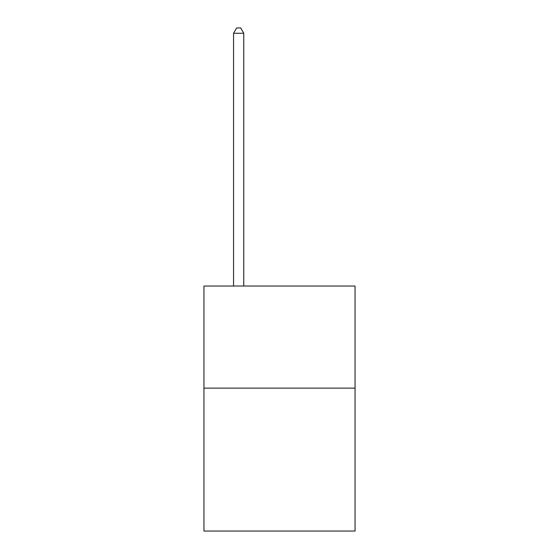 <?xml version="1.0" encoding="UTF-8"?>
<svg xmlns="http://www.w3.org/2000/svg" width="559" height="559" viewBox="0 0 559 559"><rect width="100%" height="100%" fill="white"/><g stroke="black" fill="none" stroke-linecap="round" stroke-linejoin="round"><path stroke-width="0.84" d="M355.049 388.121L355.049 531.05L203.951 531.05L203.951 286.033L355.049 286.033L355.049 388.121L203.951 388.121M243.766 286.033L243.766 33.261L233.557 33.261L233.557 286.033M233.557 33.261L236.625 27.95L240.705 27.95L243.766 33.261"/></g></svg>
